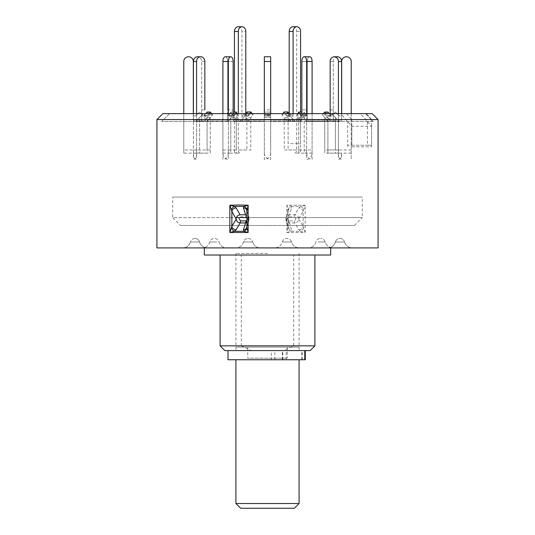 <?xml version="1.0" encoding="UTF-8"?>
<svg xmlns="http://www.w3.org/2000/svg" width="535" height="535" viewBox="0 0 535 535"><rect width="100%" height="100%" fill="white"/><g stroke="black" fill="none" stroke-linecap="round" stroke-linejoin="round"><path stroke-width="0.4" stroke-dasharray="2.67 2.01" d="M162.854 113.634L365.445 113.634L267.5 113.634L331.613 113.634L267.5 113.634L297.513 113.634L292.966 113.634L292.899 120.469L291.715 121.532L290.826 121.07L288.118 117.66L284.225 117.66L287.148 121.284L288.365 121.378L289.067 120.121L289.074 113.634L237.486 113.634L242.034 113.634L242.101 120.469L243.285 121.532L244.174 121.07L246.882 117.66L250.775 117.66L247.852 121.284L246.635 121.378L245.933 120.121L245.926 113.634L267.5 113.634L169.555 113.634L340.708 113.634L351.856 126.273L371.598 126.273L367.425 121.532L373.343 121.532L161.657 121.532L291.715 121.532M270.656 153.13A6.32 6.32 0 0 1 264.343 159.45L264.343 114.791L264.343 117.519L267.5 117.446L264.343 117.519L264.343 153.13L264.343 109.882L270.656 109.882L264.343 109.882L264.343 61.505L270.656 61.505L270.656 153.13L270.656 114.791L270.656 117.519L267.5 117.446L270.656 117.519L270.656 149.967L270.656 113.634L301.854 113.634L301.486 121.291L300.717 121.378L298.731 117.519L300.643 121.291L301.406 121.378L301.847 120.121L301.854 113.634L270.656 113.634L270.656 119.954L270.656 113.634L264.343 113.634L264.343 119.954L264.343 113.634L233.146 113.634L270.656 113.634L270.656 116.068L270.656 112.056L264.343 112.056L270.656 112.056L270.656 116.068L270.656 112.056L270.656 114.791L270.656 113.634L264.343 113.634L264.343 116.068L264.343 112.056L264.343 114.791L270.656 114.791L264.343 114.791L264.343 112.056L264.343 115.607L270.656 115.607L264.343 115.607L264.343 116.068L270.656 116.068L264.343 116.068L264.343 114.483L270.656 114.483L264.343 114.483L264.343 113.634L270.656 113.634L270.656 56.763L264.343 56.763L264.343 61.505L264.343 56.763L264.343 61.505L270.656 61.505L270.656 56.763L264.343 56.763L270.656 56.763M306.629 113.634L306.629 153.13L298.731 153.13L298.731 117.519L297.36 114.791L302.837 114.791L304.201 117.519L298.731 117.519L304.201 117.519L305.973 121.07L304.201 117.519L304.201 149.967L312.099 149.967L312.099 113.634L301.854 113.634L330.162 113.634L330.162 119.954L330.162 113.634L307.324 113.634L307.284 120.475L306.535 121.532L305.973 121.07L306.883 121.378L307.324 120.121L307.324 113.634L312.099 113.634L312.099 153.13A6.32 5.47 90 0 1 306.629 159.45L306.629 61.505L312.099 61.505M338.428 113.634L330.162 113.634L341.678 113.634L341.658 120.228L341.143 121.137L340.173 121.532L339.17 121.231L335.425 117.519L339.337 121.338L340.869 121.331L341.678 120.034L341.678 113.634L333.318 113.634L333.318 119.954L333.318 113.634L341.591 113.634L338.428 113.634L338.428 153.13L324.745 153.13L324.745 117.519L327.821 121.07L324.745 117.519L327.908 117.519L324.745 117.519L322.378 114.791L323.381 113.634M330.984 121.07L327.908 117.519L331.647 121.492L330.984 121.07L338.983 121.07L330.984 121.07M333.318 119.954L333.024 120.937L331.954 121.532L332.924 121.064L333.318 119.954L341.678 119.954L333.318 119.954M327.821 121.07L329.386 121.378L330.162 119.954L329.861 120.937L328.791 121.532L327.821 121.07L305.973 121.07L327.821 121.07M233.146 113.634L227.676 113.634L227.676 61.505A4.741 2.367 -90 0 0 225.309 56.763A4.741 2.367 -90 0 1 227.676 61.505L227.676 109.882L233.153 109.882L227.676 109.882L227.676 113.634L204.838 113.634L204.838 119.954L204.838 113.634L227.676 113.634L227.716 120.475L228.552 121.525L229.027 121.07L228.117 121.378L227.676 120.121L227.676 113.634L233.146 113.634L233.193 120.475L234.029 121.525L234.497 121.07L233.594 121.378L233.153 120.121L233.146 113.634L228.371 113.634L233.146 113.634L233.146 114.483A1.578 0.789 -90 0 0 233.935 116.068A1.578 0.789 -90 0 0 234.497 115.607L236.269 112.056L230.799 112.056L233.146 112.056L233.146 114.483A1.578 0.789 90 0 0 233.935 116.068A1.578 0.789 90 0 0 234.497 115.607L235.48 113.634M204.838 119.954L205.139 120.937L206.209 121.532L207.179 121.07L205.614 121.378L204.838 119.954L227.676 119.954L204.838 119.954M201.682 119.954L201.682 113.634L193.322 113.634L201.682 113.634L201.755 120.475L203.046 121.532L202.076 121.064L201.682 119.954L193.322 119.954L193.917 121.191L194.907 121.532L196.017 121.07L194.707 121.519L193.362 120.308L193.322 113.634L193.322 119.954L201.682 119.954M204.016 121.07L203.046 121.532L204.016 121.07L207.092 117.519L210.255 117.519L207.179 121.07L210.255 117.519L207.092 117.519L204.016 121.07L196.017 121.07L199.575 117.519L196.017 121.07L204.016 121.07M270.656 121.07L270.656 119.954L270.656 121.07L300.503 121.07L270.656 121.07M282.768 113.634L281.905 114.731L285.797 114.731L288.118 117.66L288.118 143.648L300.563 143.648L300.563 113.634L289.074 113.634M292.966 113.634L300.563 113.634M242.034 113.634L245.926 113.634M228.371 153.13A6.32 5.47 -90 0 1 222.901 159.45L222.901 61.505L228.371 61.505L228.371 153.13L236.269 153.13L236.269 117.519L234.497 121.07L236.269 117.519L230.799 117.519L236.269 117.519L237.64 114.791L236.269 112.056M229.027 121.07L230.799 117.519L229.027 121.07L207.179 121.07L229.027 121.07M193.322 113.634L193.329 61.505A4.741 4.741 0 0 0 188.587 56.763L188.514 56.763A4.741 4.741 0 0 0 183.773 61.505L183.773 153.13L199.575 153.13L199.575 117.519L202.304 114.791L199.575 117.519L199.575 149.967L183.773 149.967L183.773 113.634L193.322 113.634L183.773 113.634M222.901 113.634L228.371 113.634L222.901 113.634L222.901 153.13A6.32 5.47 -90 0 0 228.371 159.45L228.371 113.634M196.572 113.634L204.838 113.634L193.409 113.634L196.572 113.634L196.572 149.967L210.255 149.967L210.255 117.519L212.622 114.791L211.619 113.634L212.622 114.791L209.459 114.791L207.092 112.056L210.255 112.056L207.179 115.607L208.884 113.634M205.721 113.634L204.016 115.607L207.179 115.607A1.578 1.371 90 0 1 206.209 116.068A1.578 1.371 -90 0 0 207.179 115.607L204.016 115.607A1.578 1.371 90 0 1 203.046 116.068L206.209 116.068A1.578 1.371 90 0 1 204.838 114.483A1.578 1.371 -90 0 0 206.209 116.068L203.046 116.068A1.578 1.371 90 0 1 201.682 114.483L204.838 114.483L204.838 113.634L204.838 114.483L201.682 114.483L201.682 113.634L204.838 113.634L201.682 113.634L201.688 61.505A4.741 4.106 -90 0 0 197.582 56.763A4.741 4.106 -90 0 1 201.688 61.505L201.688 109.882L204.845 109.882L201.688 109.882L201.682 113.634L193.409 113.634L201.682 113.634L201.682 114.483A1.578 1.371 -90 0 0 204.016 115.607L207.092 112.056L209.459 114.791L212.622 114.791L210.255 117.519L210.255 153.13L196.572 153.13L196.572 61.505A4.741 4.106 90 0 1 200.678 56.763L197.515 56.763A4.741 4.106 -90 0 0 193.409 61.505L196.572 61.505M351.228 113.634L341.678 113.634L351.228 113.634L351.228 159.45L351.228 61.505A4.741 4.741 0 0 0 346.486 56.763L346.412 56.763A4.741 4.741 0 0 0 341.671 61.505L341.678 114.483A1.578 1.578 0 0 1 338.983 115.607L335.425 112.056L338.983 115.607A1.578 1.578 0 0 0 341.678 114.483L341.678 113.634M351.856 145.232L371.598 145.232L347.676 145.232L351.856 145.232L351.856 126.273M371.598 126.273L371.598 146.811L351.856 146.811L351.856 119.573L156.922 119.573M228.371 61.505A4.741 2.367 90 0 1 230.745 56.763L225.268 56.763A4.741 2.367 -90 0 0 222.901 61.505M225.268 56.763L230.779 56.763M229.027 115.607L230.799 112.056L232.163 114.791L230.799 112.056L229.027 115.607L234.497 115.607L229.027 115.607A1.578 0.789 -90 0 1 228.465 116.068A1.578 0.789 90 0 0 229.027 115.607M227.676 114.483A1.578 0.789 -90 0 0 228.465 116.068L233.935 116.068L228.465 116.068A1.578 0.789 90 0 1 227.676 114.483L233.146 114.483L227.676 114.483L227.676 113.634L227.676 114.483M222.901 149.967L230.799 149.967L230.799 117.519L232.163 114.791L237.64 114.791L232.163 114.791L230.799 117.519L230.799 153.13L222.901 153.13M196.572 153.13A6.32 3.156 -90 0 1 193.409 159.45L193.409 61.505M197.515 56.763L200.678 56.763M193.409 149.967L207.092 149.967L207.092 117.519L209.459 114.791L207.092 117.519L207.092 153.13L193.409 153.13L193.409 113.634M183.773 153.13L183.773 149.967M196.017 115.607L199.575 112.056L196.017 115.607A1.578 1.578 0 0 1 193.322 114.483A1.578 1.578 0 0 0 196.017 115.607M202.304 114.791L199.575 112.056L202.304 114.791M193.409 153.13A6.32 3.156 -90 0 0 196.572 159.45L196.572 149.967M228.371 149.967L236.269 149.967L236.269 117.519L237.64 114.791L237.059 113.634M264.343 153.13A6.32 6.32 0 0 0 270.656 159.45L270.656 149.967M306.629 153.13A6.32 5.47 90 0 0 312.099 159.45L312.099 149.967M306.629 61.505A4.741 2.367 -90 0 0 304.254 56.763L309.691 56.763A4.741 2.367 90 0 0 307.324 61.505A4.741 2.367 90 0 1 309.691 56.763M301.854 112.056L298.731 112.056L300.503 115.607L299.52 113.634M305.973 115.607L304.201 112.056L302.837 114.791L304.201 112.056L305.973 115.607L300.503 115.607L305.973 115.607A1.578 0.789 90 0 0 306.535 116.068A1.578 0.789 -90 0 1 305.973 115.607M301.854 114.483A1.578 0.789 90 0 1 301.065 116.068A1.578 0.789 90 0 1 300.503 115.607A1.578 0.789 -90 0 0 301.065 116.068L306.535 116.068L301.065 116.068A1.578 0.789 -90 0 0 301.854 114.483L307.324 114.483A1.578 0.789 90 0 1 306.535 116.068A1.578 0.789 -90 0 0 307.324 114.483L301.854 114.483L301.854 113.634L301.854 114.483M301.854 113.634L301.847 61.505L307.324 61.505L307.324 109.882L301.847 109.882L307.324 109.882L307.324 114.483L307.324 113.634L301.854 113.634L307.324 113.634L307.324 61.505L301.847 61.505A4.741 2.367 -90 0 1 304.221 56.763L304.254 56.763M306.629 149.967L298.731 149.967L298.731 117.519L297.36 114.791L297.941 113.634M338.428 153.13A6.32 3.156 90 0 0 341.591 159.45L341.591 153.13A6.32 3.156 90 0 1 338.428 159.45L338.428 61.505L341.591 61.505M330.162 113.634L330.162 114.483L330.162 113.634L333.318 113.634L330.162 113.634L330.155 109.882L330.155 61.505L333.312 61.505L333.318 113.634L333.312 109.882L330.155 109.882L333.312 109.882L333.312 61.505A4.741 4.106 90 0 1 337.418 56.763L334.261 56.763L337.418 56.763A4.741 4.106 90 0 0 333.312 61.505L330.155 61.505A4.741 4.106 -90 0 1 334.261 56.763L334.322 56.763A4.741 4.106 -90 0 1 338.428 61.505M341.591 149.967L327.908 149.967L327.908 117.519L325.541 114.791L327.908 112.056L324.745 112.056L327.821 115.607L330.984 115.607A1.578 1.371 -90 0 0 331.954 116.068A1.578 1.371 90 0 1 330.984 115.607L327.821 115.607A1.578 1.371 -90 0 0 328.791 116.068L331.954 116.068A1.578 1.371 -90 0 0 333.318 114.483A1.578 1.371 90 0 1 331.954 116.068L328.791 116.068A1.578 1.371 -90 0 0 330.162 114.483L333.318 114.483L333.318 113.634L333.318 114.483L330.162 114.483A1.578 1.371 90 0 1 327.821 115.607L326.116 113.634M330.984 115.607L329.279 113.634L330.984 115.607M338.428 149.967L324.745 149.967L324.745 117.519L322.378 114.791L325.541 114.791L327.908 112.056M351.228 149.967L335.425 149.967L335.425 117.519L332.696 114.791L335.425 112.056L332.696 114.791L335.425 117.519L335.425 153.13L351.228 153.13M337.485 56.763L334.322 56.763M341.591 153.13L327.908 153.13L327.908 117.519L325.541 114.791L322.378 114.791L324.745 112.056M312.099 153.13L304.201 153.13L304.201 117.519L302.837 114.791L297.36 114.791L298.731 112.056M264.343 149.967L264.343 113.634M252.232 113.634L253.095 114.731L249.203 114.731L246.882 117.66L246.882 149.967L234.437 149.967L234.437 112.056M247.03 111.969L249.203 114.731M234.437 149.967A9.476 5.838 -90 0 0 234.765 153.13L240.268 153.13A3.156 1.946 90 0 1 238.322 149.967L250.775 149.967L250.775 117.66L253.095 114.731M238.322 113.634L238.322 149.967M238.169 26.75A4.741 3.732 -90 0 1 241.9 31.491L245.792 31.491M249.604 113.634L247.932 115.754A1.592 1.257 -90 0 1 247.05 116.222A1.592 1.257 -90 0 1 245.792 114.63L245.792 113.634M247.932 115.754L244.047 115.754A1.592 1.257 -90 0 1 243.157 116.222A1.592 1.257 -90 0 1 241.9 114.63L241.9 31.491M244.047 115.754L245.792 113.534M286.66 113.634L285.797 114.731M292.939 26.75A4.741 3.732 -90 0 1 296.678 31.491L296.678 149.967A3.156 1.946 -90 0 1 294.731 153.13L300.235 153.13A9.476 5.838 90 0 0 300.563 149.967L300.563 112.056M284.078 111.969L287.068 115.754A1.592 1.257 90 0 0 287.95 116.222A1.592 1.257 90 0 0 289.208 114.63L289.208 113.534M287.068 115.754L290.953 115.754A1.592 1.257 90 0 0 291.842 116.222A1.592 1.257 90 0 0 293.1 114.63L293.1 113.634M296.678 149.967L284.225 149.967L284.225 117.66L281.905 114.731M290.953 115.754L289.288 113.634M300.563 149.967L288.118 149.967L288.118 117.66M299.092 503.509L235.908 503.509M235.908 359.754L299.092 359.754L235.908 359.754M240.643 508.25L294.357 508.25M246.174 359.754L288.826 359.754L246.174 359.754M247.752 347.121L287.248 347.121L247.752 347.121L247.752 358.176L287.248 358.176L247.752 358.176M287.248 347.121L287.248 358.176M299.092 347.121L235.908 347.121L299.092 347.121M180.616 225.482L354.384 225.482L180.616 225.482L172.718 217.578L236.416 217.578M246.829 217.578L362.282 217.578L362.282 197.047L172.718 197.047L362.282 197.047M354.384 225.482L362.282 217.578L172.718 217.578L172.718 197.047M228.004 359.754L305.311 359.754M286.212 359.754L286.212 350.592L228.004 350.592L282.748 350.592L271.399 350.592L271.399 359.754M288.947 222.888A2.367 0.609 98.9 0 1 288.94 220.861L287.676 219.136L285.917 219.136L286.098 220.4L289.442 222.934A2.367 0.615 -90 0 1 289.141 220.881L294.517 220.881A2.367 0.615 90 0 0 294.825 222.934L298.918 229.823L300.463 231.307L291.321 231.307L291.522 229.823L289.442 222.934L295.333 222.881C297.299 222.406 298.456 221.162 298.824 219.136L298.824 218.594C298.456 216.575 297.299 215.324 295.333 214.849L294.825 214.802A2.367 0.615 90 0 0 294.517 216.849L295.982 218.594L294.517 220.881M298.824 218.594L303.144 211.332L305.164 205.226L286.867 205.226L288.144 211.332L285.951 218.594L288.144 226.399L286.867 232.504L305.164 232.504L303.144 226.399A3.952 3.217 149.3 0 1 299.433 229.769A3.952 3.217 149.3 0 1 298.918 229.823M156.922 247.912L378.078 247.912M340.708 113.634L267.5 113.634L365.445 113.634L360.416 113.634L367.425 121.532L367.425 145.232L371.598 145.232L371.598 119.573L378.078 119.573M247.324 219.136L249.083 219.136L246.856 226.399L246.856 211.332L249.083 218.594L247.324 218.594L246.829 220.453M246.829 222.674L248.895 220.42L249.049 219.136L248.895 217.31L246.829 215.057M288.084 209.84A3.952 3.37 -33.6 0 1 291.321 206.423L300.463 206.423L298.918 207.914L294.825 214.802L289.442 214.802L291.522 207.914L291.321 206.423L286.867 205.226L286.867 232.504L291.321 231.307A3.952 3.37 33.6 0 1 288.084 227.89M298.824 219.136L303.144 226.399L303.144 211.332A3.952 3.217 -149.3 0 0 299.433 207.961A3.952 3.217 -149.3 0 0 298.918 207.914M224.847 350.592L283.61 350.592L293.695 345.857L293.695 255.021L314.894 255.021L267.5 255.021L330.69 255.021M281.129 247.912L330.69 247.912L281.129 247.912M204.31 255.021L267.5 255.021L220.106 255.021L241.305 255.021L241.305 345.857L220.106 345.857M241.305 345.857L251.39 350.592M267.5 350.592L235.908 350.592L267.5 350.592M267.5 253.416L235.908 253.416L267.5 253.416M252.052 241.987L243.492 241.987L252.052 241.987M260.318 247.912L235.841 247.912L260.318 247.912C256.425 247.672 253.871 245.699 252.667 241.987L243.492 241.987L252.667 241.987C253.871 245.699 256.425 247.672 260.318 247.912M216.735 241.987L209.854 241.987L216.735 241.987M225.041 247.912L202.203 247.912L225.041 247.912M195.021 241.987L190.433 241.987A7.898 7.898 0 0 1 182.783 247.912L207.259 247.912L182.783 247.912C186.675 247.672 189.223 245.699 190.433 241.987L199.608 241.987A7.898 7.898 0 0 0 207.259 247.912L220.881 247.912L207.252 247.912C203.367 247.672 200.812 245.699 199.608 241.987L195.021 241.987M192.727 241.987L199.608 241.987L192.727 241.987M248.079 238.436A4.741 4.741 0 0 1 252.667 241.987A4.741 4.741 0 0 0 243.492 241.987C242.281 245.699 239.733 247.672 235.841 247.912C239.733 247.672 242.281 245.699 243.492 241.987A4.741 4.741 0 0 1 248.079 238.436M282.948 241.987L291.508 241.987L282.948 241.987M318.265 241.987L325.146 241.987L318.265 241.987M309.959 247.912L332.797 247.912L309.959 247.912M339.979 241.987L344.567 241.987A7.898 7.898 0 0 0 352.217 247.912L327.741 247.912L352.217 247.912C348.325 247.672 345.777 245.699 344.567 241.987L335.391 241.987A7.898 7.898 0 0 1 327.741 247.912L327.741 247.912C331.633 247.672 334.188 245.699 335.391 241.987L339.979 241.987M342.273 241.987L335.391 241.987L342.273 241.987M291.508 241.987L286.921 241.987L291.508 241.987A4.741 4.741 0 0 0 282.333 241.987L286.921 241.987L282.333 241.987C281.129 245.699 278.575 247.672 274.682 247.912C278.575 247.672 281.129 245.699 282.333 241.987A4.741 4.741 0 0 1 291.508 241.987C292.719 245.699 295.266 247.672 299.159 247.912C295.266 247.672 292.719 245.699 291.508 241.987M371.598 119.573L366.355 113.634L372.146 113.634M367.425 121.532L247.177 121.532M351.856 146.811L371.598 146.811M360.416 113.634L366.355 113.634M346.627 113.634L351.856 119.573M347.676 146.811L347.676 121.532M283.61 350.592L310.153 350.592M314.894 345.857L293.695 345.857M293.695 255.021L241.305 255.021M253.871 247.912L220.881 247.912L253.871 247.912M286.111 217.304L285.951 218.594L286.105 217.304L289.442 214.802A2.367 0.615 -90 0 0 289.141 216.849L287.676 218.594L285.917 218.594L286.105 220.393M286.105 220.42L288.251 227.542A3.952 3.37 -16.8 0 0 288.258 227.542A3.952 3.37 -16.8 0 1 288.144 226.399L288.144 211.332A3.952 3.37 16.8 0 1 288.251 210.188A3.952 3.37 16.8 0 1 288.258 210.188A3.952 3.37 16.8 0 1 291.522 207.914M303.579 227.89A3.952 2.354 122.6 0 1 300.463 231.307L305.164 232.504L305.164 205.226L300.463 206.423A3.952 2.354 -122.6 0 1 303.579 209.84M288.171 226.947L288.258 227.542A3.952 3.37 -16.8 0 0 291.522 229.823M246.836 227.154A3.952 3.37 -163.2 0 0 246.856 226.399M246.836 210.576A3.952 3.37 163.2 0 1 246.856 211.332M245.558 214.802A2.367 0.615 90 0 1 245.859 216.849L240.482 216.849L239.018 218.594M286.941 121.07L290.826 121.07M245.926 119.954L292.966 119.954M307.324 119.954L330.162 119.954L307.324 119.954M233.146 119.954L264.343 119.954L233.146 119.954M234.497 121.07L264.343 121.07L234.497 121.07M301.854 119.954L270.656 119.954L301.854 119.954M248.059 121.07L244.174 121.07M289.074 119.954L242.034 119.954M233.153 61.505L227.676 61.505L233.153 61.505M204.845 61.505L201.688 61.505L204.845 61.505M270.656 61.505L264.343 61.505M245.792 114.63L241.9 114.63M296.678 31.491L300.563 31.491M289.208 114.63L293.1 114.63M301.64 359.754L301.64 350.592M274.863 359.754L274.863 350.592M282.513 359.754L282.513 350.592M282.32 359.754L282.32 350.592M302.275 359.754L302.275 350.592M288.144 226.399L288.144 211.332M287.676 219.136L287.676 218.594M289.141 216.849L294.517 216.849M245.859 216.849L247.324 218.594M365.445 113.634L373.343 121.532L365.445 113.634M331.613 113.634L335.425 117.446M287.382 113.634L294.818 121.07L295.935 121.532L297.513 119.954L297.513 113.634M340.099 121.532L331.954 121.532L340.099 121.532M328.791 121.532L306.535 121.532L328.791 121.532M264.343 121.532L233.935 121.532L264.343 121.532M228.465 121.532L206.209 121.532L228.465 121.532M203.046 121.532L194.9 121.532L203.046 121.532M301.065 121.532L270.656 121.532L301.065 121.532M247.618 113.634L240.182 121.07L239.065 121.532L237.486 119.954L237.486 113.634M243.285 121.532L287.823 121.532M203.387 113.634L199.575 117.446M169.555 113.634L161.657 121.532L169.555 113.634M247.05 116.222L243.157 116.222M287.95 116.222L291.842 116.222M282.748 359.754L282.748 350.592M248.889 217.304L248.895 220.393M235.908 253.416L235.908 350.592M219.029 241.987C220.233 245.699 222.787 247.672 226.679 247.912C222.787 247.672 220.233 245.699 219.029 241.987A4.741 4.741 0 0 0 209.854 241.987C208.643 245.699 206.095 247.672 202.203 247.912C206.095 247.672 208.643 245.699 209.854 241.987A4.741 4.741 0 0 1 219.029 241.987M195.021 238.436A4.741 4.741 0 0 0 190.433 241.987A4.741 4.741 0 0 1 199.608 241.987A4.741 4.741 0 0 0 195.021 238.436M315.971 241.987C314.767 245.699 312.213 247.672 308.32 247.912C312.213 247.672 314.767 245.699 315.971 241.987A4.741 4.741 0 0 1 320.559 238.436A4.741 4.741 0 0 0 315.971 241.987M325.146 241.987A4.741 4.741 0 0 0 320.559 238.436A4.741 4.741 0 0 1 325.146 241.987C326.357 245.699 328.905 247.672 332.797 247.912C328.905 247.672 326.357 245.699 325.146 241.987M344.567 241.987A4.741 4.741 0 0 0 335.391 241.987A4.741 4.741 0 0 1 344.567 241.987M299.092 253.416L299.092 350.592M288.171 210.783L286.105 217.31M248.895 220.42L246.829 226.947M246.829 210.783L248.895 217.31"/><path stroke-width="0.8" d="M225.268 56.763L230.779 56.763A4.741 2.367 90 0 1 233.153 61.505A4.741 2.367 90 0 0 230.779 56.763L225.268 56.763A4.741 2.367 -90 0 0 222.901 61.505L222.901 113.634M233.146 113.634L233.153 61.505L233.146 112.056L236.269 112.056L235.48 113.634M197.515 56.763L200.678 56.763A4.741 4.106 90 0 0 196.572 61.505L193.409 61.505A4.741 4.106 -90 0 1 197.515 56.763L200.739 56.763A4.741 4.106 90 0 1 204.845 61.505A4.741 4.106 90 0 0 200.739 56.763L200.678 56.763M208.884 113.634L210.255 112.056L211.619 113.634L210.255 112.056L207.092 112.056L205.721 113.634M204.845 109.882L204.845 61.505L204.845 109.882M183.773 113.634L183.773 61.505A4.741 4.741 0 0 1 188.514 56.763L188.587 56.763A4.741 4.741 0 0 1 193.329 61.505L193.322 113.634M196.572 113.634L196.572 61.505M193.409 113.634L193.409 61.505M228.371 113.634L228.371 61.505L222.901 61.505M230.779 56.763L230.745 56.763A4.741 2.367 90 0 0 228.371 61.505M237.059 113.634L236.269 112.056M270.656 61.505L270.656 113.634L270.656 61.505L264.343 61.505L264.343 56.763L270.656 56.763L270.656 61.505L270.656 56.763M264.343 113.634L264.343 61.505M312.099 61.505L312.099 113.634L312.099 61.505A4.741 2.367 90 0 0 309.732 56.763A4.741 2.367 90 0 1 312.099 61.505L306.629 61.505A4.741 2.367 -90 0 0 304.254 56.763L309.691 56.763M306.629 113.634L306.629 61.505M304.254 56.763L304.221 56.763A4.741 2.367 -90 0 0 301.847 61.505L301.854 113.634M299.52 113.634L298.731 112.056L301.854 112.056M297.941 113.634L298.731 112.056M341.591 61.505L341.591 113.634L341.591 61.505A4.741 4.106 90 0 0 337.485 56.763A4.741 4.106 90 0 1 341.591 61.505L338.428 61.505A4.741 4.106 -90 0 0 334.322 56.763L337.485 56.763M338.428 113.634L338.428 61.505M334.322 56.763L334.261 56.763A4.741 4.106 -90 0 0 330.155 61.505L330.162 113.634M326.116 113.634L324.745 112.056L327.908 112.056L329.279 113.634L327.908 112.056M323.381 113.634L324.745 112.056M351.228 113.634L351.228 61.505A4.741 4.741 0 0 0 346.486 56.763L346.412 56.763A4.741 4.741 0 0 0 341.671 61.505L341.678 113.634M249.604 113.634L250.922 111.969L247.03 111.969L245.792 113.534M250.922 111.969L252.232 113.634M234.437 112.056L234.437 31.491A4.741 3.732 -90 0 1 238.169 26.75L242.061 26.75A4.741 3.732 90 0 0 238.322 31.491L238.322 113.634M245.792 113.634L245.792 31.491A4.741 3.732 90 0 0 242.061 26.75M282.768 113.634L284.078 111.969L287.97 111.969L286.66 113.634M300.563 112.056L300.563 31.491A4.741 3.732 90 0 0 296.831 26.75A4.741 3.732 90 0 0 293.1 31.491L289.208 31.491A4.741 3.732 -90 0 1 292.939 26.75L296.831 26.75M289.208 113.534L289.208 31.491M293.1 113.634L293.1 31.491M289.288 113.634L287.97 111.969M235.908 503.509L299.092 503.509L294.357 508.25L240.643 508.25L235.908 503.509L235.908 359.754M299.092 503.509L299.092 359.754M236.416 217.578L246.829 217.578M305.311 350.592L305.311 359.754L228.004 359.754L228.004 350.592M378.078 247.912L156.922 247.912L156.922 119.573L378.078 119.573L378.078 247.912M239.018 218.594L240.482 220.881A2.367 0.615 -90 0 1 240.175 222.934L236.082 229.823L234.537 231.307L229.836 232.504L229.836 205.226L234.537 206.423A3.952 2.354 -57.4 0 0 231.421 209.84L229.836 205.226L238.877 204.992L248.133 205.226L246.856 211.332L246.742 210.188A3.952 3.37 163.2 0 1 246.749 210.188A3.952 3.37 163.2 0 1 246.836 210.576M236.082 207.914L240.175 214.802L245.558 214.802L243.478 207.914L243.679 206.423L234.537 206.423L236.082 207.914A3.952 3.217 -30.7 0 0 231.856 211.332L231.421 209.84M246.916 209.84A3.952 3.37 -146.4 0 0 243.679 206.423L248.133 205.226L248.133 232.504L243.679 231.307A3.952 3.37 146.4 0 0 246.916 227.89L248.133 232.504L229.836 232.504L231.856 226.399L236.176 219.136L231.856 211.332L231.856 226.399A3.952 3.217 30.7 0 0 236.082 229.823M231.421 227.89A3.952 2.354 57.4 0 0 234.537 231.307L243.679 231.307L243.478 229.823L245.558 222.934L246.829 222.674M246.829 220.453L246.06 220.861A2.367 0.609 -98.9 0 1 246.053 222.888M330.69 247.912L330.69 255.021L204.31 255.021L204.31 247.912M314.894 345.857L310.153 350.592L224.847 350.592L220.106 345.857L314.894 345.857L314.894 255.021M378.078 119.573L372.146 113.634L162.854 113.634L156.922 119.573M240.175 214.802C237.961 215.077 236.63 216.341 236.176 218.594M246.06 220.861L245.859 220.881A2.367 0.615 90 0 1 245.558 222.934L240.175 222.934C237.961 222.66 236.63 221.39 236.176 219.136M243.478 229.823A3.952 3.37 -163.2 0 0 246.742 227.542A3.952 3.37 -163.2 0 0 246.749 227.542A3.952 3.37 -163.2 0 0 246.836 227.154M246.916 227.89L246.829 210.783M243.478 207.914A3.952 3.37 163.2 0 1 246.742 210.188M245.558 214.802L246.829 215.057M238.322 31.491L234.437 31.491M304.783 359.754L304.783 350.592M240.482 220.881L245.859 220.881M220.106 345.857L220.106 255.021M246.742 227.542L246.829 226.947"/></g></svg>
